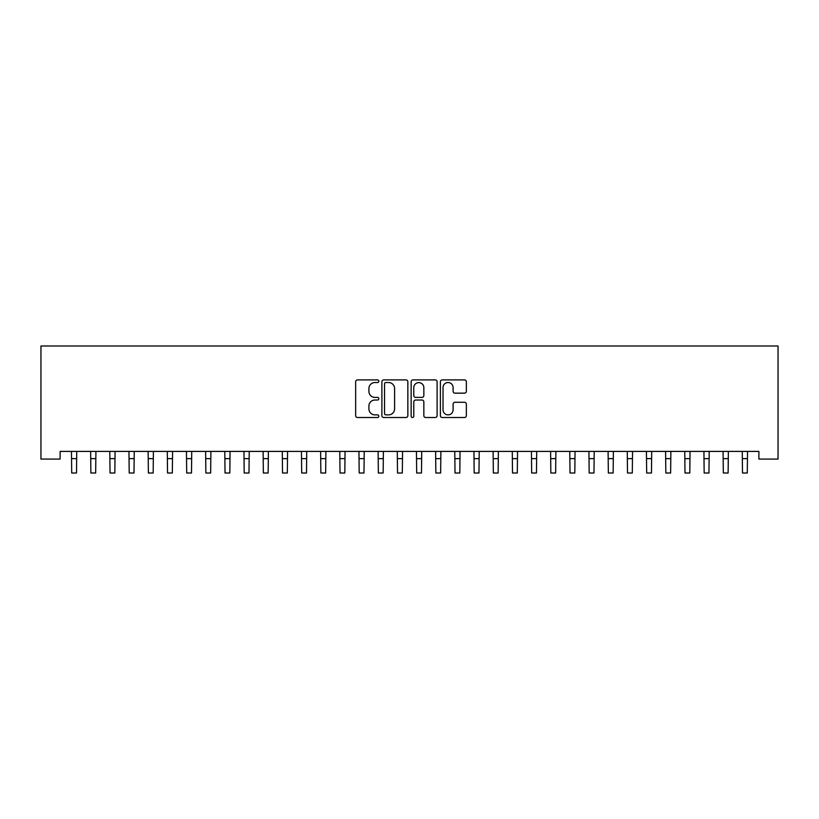 <?xml version="1.0" encoding="UTF-8"?>
<svg xmlns="http://www.w3.org/2000/svg" width="819" height="819" viewBox="0 0 819 819"><rect width="100%" height="100%" fill="white"/><g stroke="black" fill="none" stroke-linecap="round" stroke-linejoin="round"><path stroke-width="1.23" d="M378.839 381.204A1.321 1.321 0 0 0 377.518 379.893L357.534 379.893A1.884 1.884 0 0 0 355.651 381.767L355.651 415.632A1.884 1.884 0 0 0 357.534 417.516L377.518 417.516A1.321 1.321 0 0 0 378.839 416.195A1.321 1.321 0 0 0 377.518 414.875L374.928 414.875A6.02 6.02 0 0 1 368.908 408.855L368.908 406.04A6.02 6.02 0 0 1 374.928 400.02L377.518 400.02A1.321 1.321 0 0 0 378.839 398.699A1.321 1.321 0 0 0 377.518 397.379L374.928 397.379A6.02 6.02 0 0 1 368.908 391.359L368.908 388.544A6.02 6.02 0 0 1 374.928 382.524L377.518 382.524A1.321 1.321 0 0 0 378.839 381.204M464.475 393.151A1.884 1.884 0 0 0 466.359 391.267L466.359 381.767A1.884 1.884 0 0 0 464.475 379.893L442.28 379.893A1.884 1.884 0 0 0 440.397 381.767L440.397 415.632A1.884 1.884 0 0 0 442.28 417.516L464.475 417.516A1.884 1.884 0 0 0 466.359 415.632L466.359 404.156A1.884 1.884 0 0 0 464.475 402.272L454.975 402.272A1.884 1.884 0 0 0 453.102 404.156L453.102 409.848A5.037 5.037 0 0 1 448.065 414.875A5.037 5.037 0 0 1 443.028 409.848L443.028 387.551A5.037 5.037 0 0 1 448.065 382.524A5.037 5.037 0 0 1 453.102 387.551L453.102 391.267A1.884 1.884 0 0 0 454.975 393.151L464.475 393.151M758.885 451.402L60.115 451.402L60.115 459.07L40.95 459.07L40.95 345.997L778.05 345.997L778.05 459.07L758.885 459.07L758.885 451.402M407.852 381.767A1.884 1.884 0 0 0 405.968 379.893L383.773 379.893A1.884 1.884 0 0 0 381.889 381.767L381.889 415.632A1.884 1.884 0 0 0 383.773 417.516L405.968 417.516A1.884 1.884 0 0 0 407.852 415.632L407.852 381.767M413.032 379.893L435.227 379.893A1.884 1.884 0 0 1 437.111 381.767L437.111 415.632A1.884 1.884 0 0 1 435.227 417.516L425.726 417.516A1.884 1.884 0 0 1 423.843 415.632L423.843 401.894A1.884 1.884 0 0 0 421.959 400.02L415.663 400.02A1.884 1.884 0 0 0 413.779 401.894L413.779 416.195A1.321 1.321 0 0 1 412.459 417.516A1.321 1.321 0 0 1 411.148 416.195L411.148 381.767A1.884 1.884 0 0 1 413.032 379.893M385.841 382.524A1.321 1.321 0 0 0 384.531 383.835L384.531 413.564A1.321 1.321 0 0 0 385.841 414.875L388.575 414.875A6.02 6.02 0 0 0 394.594 408.855L394.594 388.544A6.02 6.02 0 0 0 388.575 382.524L385.841 382.524M423.843 387.653A5.037 5.037 0 0 0 418.816 382.616A5.037 5.037 0 0 0 413.779 387.653L413.779 395.505A1.884 1.884 0 0 0 415.663 397.379L421.959 397.379A1.884 1.884 0 0 0 423.843 395.505L423.843 387.653M71.468 451.402L71.714 473.003L76.505 473.003L76.74 451.402M90.633 451.402L90.878 473.003L95.669 473.003L95.915 451.402M109.797 451.402L110.043 473.003L114.834 473.003L115.08 451.402M128.962 451.402L129.207 473.003L133.999 473.003L134.244 451.402M148.126 451.402L148.372 473.003L153.163 473.003L153.409 451.402M167.291 451.402L167.537 473.003L172.328 473.003L172.574 451.402M186.456 451.402L186.701 473.003L191.492 473.003L191.738 451.402M205.62 451.402L205.866 473.003L210.657 473.003L210.903 451.402M224.795 451.402L225.03 473.003L229.822 473.003L230.067 451.402M243.96 451.402L244.195 473.003L248.986 473.003L249.232 451.402M263.124 451.402L263.36 473.003L268.151 473.003L268.397 451.402M282.289 451.402L282.535 473.003L287.326 473.003L287.561 451.402M301.453 451.402L301.699 473.003L306.49 473.003L306.726 451.402M320.618 451.402L320.864 473.003L325.655 473.003L325.89 451.402M339.783 451.402L340.028 473.003L344.819 473.003L345.055 451.402M358.947 451.402L359.193 473.003L363.984 473.003L364.23 451.402M378.112 451.402L378.358 473.003L383.149 473.003L383.394 451.402M397.276 451.402L397.522 473.003L402.313 473.003L402.559 451.402M416.441 451.402L416.687 473.003L421.478 473.003L421.724 451.402M435.606 451.402L435.851 473.003L440.642 473.003L440.888 451.402M454.77 451.402L455.016 473.003L459.807 473.003L460.053 451.402M473.945 451.402L474.181 473.003L478.972 473.003L479.217 451.402M493.11 451.402L493.345 473.003L498.136 473.003L498.382 451.402M512.274 451.402L512.51 473.003L517.301 473.003L517.547 451.402M531.439 451.402L531.674 473.003L536.465 473.003L536.711 451.402M550.603 451.402L550.849 473.003L555.64 473.003L555.876 451.402M569.768 451.402L570.014 473.003L574.805 473.003L575.04 451.402M588.933 451.402L589.178 473.003L593.97 473.003L594.205 451.402M608.097 451.402L608.343 473.003L613.134 473.003L613.38 451.402M627.262 451.402L627.508 473.003L632.299 473.003L632.544 451.402M646.426 451.402L646.672 473.003L651.463 473.003L651.709 451.402M665.591 451.402L665.837 473.003L670.628 473.003L670.874 451.402M684.756 451.402L685.001 473.003L689.793 473.003L690.038 451.402M703.92 451.402L704.166 473.003L708.957 473.003L709.203 451.402M723.085 451.402L723.331 473.003L728.122 473.003L728.367 451.402M742.26 451.402L742.495 473.003L747.286 473.003L747.532 451.402M71.714 458.63L76.505 458.63M90.878 458.63L95.669 458.63M110.043 458.63L114.834 458.63M129.207 458.63L133.999 458.63M148.372 458.63L153.163 458.63M167.537 458.63L172.328 458.63M186.701 458.63L191.492 458.63M205.866 458.63L210.657 458.63M225.03 458.63L229.822 458.63M244.195 458.63L248.986 458.63M263.36 458.63L268.151 458.63M282.535 458.63L287.326 458.63M301.699 458.63L306.49 458.63M320.864 458.63L325.655 458.63M340.028 458.63L344.819 458.63M359.193 458.63L363.984 458.63M378.358 458.63L383.149 458.63M397.522 458.63L402.313 458.63M416.687 458.63L421.478 458.63M435.851 458.63L440.642 458.63M455.016 458.63L459.807 458.63M474.181 458.63L478.972 458.63M493.345 458.63L498.136 458.63M512.51 458.63L517.301 458.63M531.674 458.63L536.465 458.63M550.849 458.63L555.64 458.63M570.014 458.63L574.805 458.63M589.178 458.63L593.97 458.63M608.343 458.63L613.134 458.63M627.508 458.63L632.299 458.63M646.672 458.63L651.463 458.63M665.837 458.63L670.628 458.63M685.001 458.63L689.793 458.63M704.166 458.63L708.957 458.63M723.331 458.63L728.122 458.63M742.495 458.63L747.286 458.63"/></g></svg>
